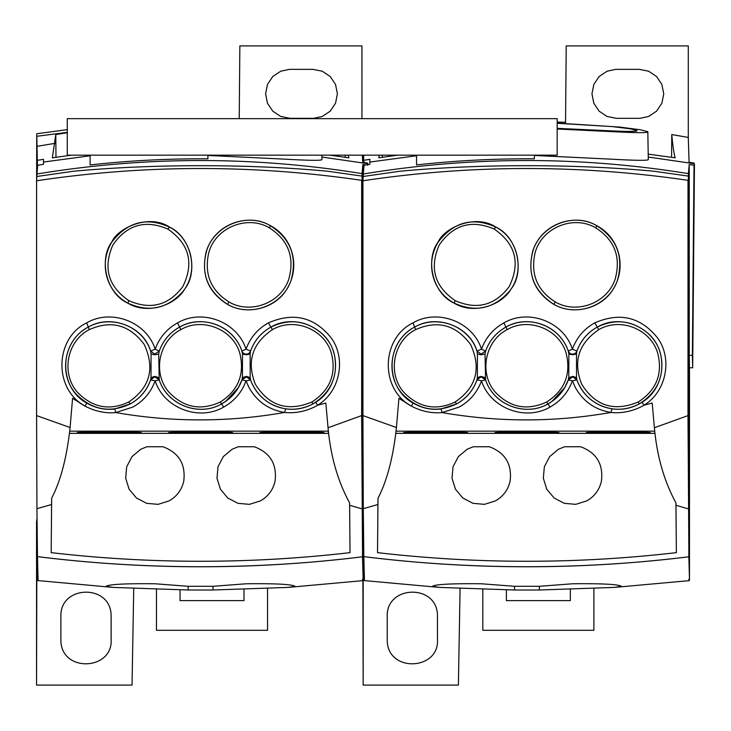 <?xml version="1.0" encoding="UTF-8"?>
<svg xmlns="http://www.w3.org/2000/svg" width="731" height="731" viewBox="0 0 731 731"><rect width="100%" height="100%" fill="white"/><g stroke="black" fill="none" stroke-linecap="round" stroke-linejoin="round"><path stroke-width="1.1" d="M128.747 401.995C109.878 410.895 92.919 407.816 77.87 392.748C60.49 373.705 67.024 340.792 89.292 329.626C111.258 319.876 129.57 324.82 144.217 344.447C155.2 368.342 150.047 387.521 128.747 401.995L130.273 403.914C139.986 398.477 146.776 390.473 150.632 379.882L154.753 376.858L159.248 379.91M150.65 379.773L151.015 377.598L154.744 376.374L154.753 376.858M159.239 379.818L158.682 354.087L159.239 351.163C163.059 340.591 169.848 332.568 179.616 327.086C201.162 314.303 233.079 324.847 241.952 351.145L242.518 354.087L246.493 354.763L250.139 354.06L250.578 351.136M154.744 376.374L158.773 377.644M151.015 377.598L151.061 354.06L154.707 354.763L158.682 354.087M150.632 351.108C142.636 325.788 110.317 313.992 88.305 327.086C57.895 342.958 59.037 388.207 86.788 403.083C95.779 408.236 105.1 410.201 114.767 408.949L130.282 403.932C140.041 398.477 146.821 390.473 150.632 379.928L155.164 380.787L159.248 379.928C167.18 404.992 199.17 417.118 221.594 403.932C231.325 398.477 238.114 390.473 241.952 379.928C244.821 375.935 247.69 375.935 250.569 379.928L250.569 379.928C256.837 396.001 268.533 405.641 285.657 408.848C295.187 410.173 304.27 408.538 312.905 403.932L311.114 404.828C298.568 410.594 286.059 410.731 273.604 405.257C262.493 399.93 254.808 391.478 250.569 379.882L246.448 376.858L246.457 376.374L250.185 377.598L250.139 354.06M151.052 354.06L150.623 351.136M154.707 354.124L159.257 351.063L155.164 349.18L150.632 351.072L154.707 354.124L154.707 354.763M130.273 403.914C110.198 413.362 92.161 410.091 76.152 394.1C57.676 373.879 64.611 338.946 88.305 327.086L86.66 322.892C55.09 337.969 52.915 388.572 85.015 406.134L72.588 398.267L70.094 427.525L36.587 415.592L36.943 508.648L51.581 504.536L51.636 498.24C60.737 480.715 66.886 457.14 70.094 427.525M150.632 351.072C143.44 326.474 111.295 314.01 88.296 327.068L89.292 329.626M159.257 351.072C163.086 340.527 169.875 332.532 179.607 327.068C202.862 314.111 233.408 325.67 241.943 351.072A4.569 4.55 -167.6 0 0 250.569 351.072C254.351 340.573 261.131 332.568 270.918 327.077L270.918 327.077C289.238 318.378 306.088 320.416 321.457 333.181C342.209 350.633 339.796 387.75 315.728 402.26L317.647 405.221C340.317 391.359 346.302 358.473 331.189 337.914C314.367 316.989 293.433 311.982 268.396 322.892L270.918 327.077C295.361 312.758 329.325 328.402 334.588 355.778C338.115 376.511 330.887 392.556 312.895 403.905L315.728 402.26M268.396 322.892C257.714 328.859 250.258 337.621 246.036 349.18C237.337 321.759 202.176 308.445 177.532 322.892L180.868 329.626C202.341 316.925 232.979 329.252 239.768 353.146C244.931 374.044 238.452 390.317 220.333 401.995C200.861 410.95 183.728 407.67 168.934 392.145C152.35 373.377 158.563 340.92 180.868 329.626M245.762 349.281L241.943 351.063M317.656 405.23L325.834 403.037L328.045 427.736L361.653 415.61L361.662 180.329C253.072 164.448 144.72 164.594 36.596 180.767L36.587 415.592M86.66 322.892C110.737 308.601 146.301 321.348 155.164 349.18C159.385 337.631 166.842 328.868 177.532 322.892M270.488 225.724C292.756 237.383 300.797 266.879 286.844 289.074C276.08 307.815 247.973 316.167 227.505 304.388C207.842 292.016 200.797 274.28 206.37 251.181C215.06 223.686 248.101 212.511 270.488 225.724M169.345 226.994C191.696 237.228 198.375 272.124 184.788 288.9C175.678 305.311 147.26 315.061 127.761 303.118C105.739 293.232 98.877 258.865 111.861 241.924C117.792 227.953 148.96 213.507 169.345 226.994L169.318 227.049C146.575 216.815 127.413 221.831 111.834 242.08C98.301 264.266 106.689 291.779 127.788 303.073C148.813 312.676 167.116 308.884 182.713 291.696C199.298 271.841 192.143 238.425 169.318 227.049L167.911 229.095C145.213 219.355 126.847 224.7 112.802 245.123C102.916 268.049 108.279 286.561 128.894 300.66C150.485 310.145 168.441 305.503 182.75 286.735C194.291 263.215 189.338 243.999 167.911 229.095M73.219 398.697L75.467 400.222M80.044 403.192L80.839 403.676M36.596 180.767L36.97 173.987C145.295 156.178 253.657 156.059 362.037 173.631L362.549 441.57L361.662 180.329M361.653 415.61L362.549 556.775L362.549 441.57L362.503 556.784L363.133 579.208C362.96 581.145 362.74 581.154 362.485 579.226M328.045 427.736C330.595 456.117 337.777 481.162 349.601 502.882L349.619 505.267L362.009 508.867M270.452 225.769C290.664 238.763 297.535 256.956 291.066 280.348C282.595 305.768 250.166 317.656 227.533 304.343C207.12 290.929 200.285 272.645 207.019 249.499C215.828 224.234 248.631 212.282 270.452 225.769L269.346 227.816C247.197 214.722 215.435 227.505 208.728 252.862C204.04 274.079 210.775 290.435 228.931 301.94C250.24 314.494 280.777 303.283 288.745 279.306C294.84 257.239 288.37 240.07 269.346 227.816M51.581 504.536L51.179 552.645C150.787 564.149 250.404 564.149 350.021 552.645L349.619 505.276M51.654 498.204L51.179 552.645M328.411 431.162L69.719 431.171M69.472 433.346L328.667 433.346M77.331 432.624L77.367 432.606C77.303 431.902 143.249 431.93 141.238 432.624L141.202 432.651C141.284 433.355 75.311 433.328 77.331 432.624M168.642 432.624L168.797 432.578C170.597 431.893 234.587 431.948 232.549 432.624L232.403 432.679C230.612 433.364 166.604 433.309 168.642 432.624M323.86 432.642C325.176 433.355 257.961 433.346 259.962 432.624L259.962 432.615C258.646 431.902 325.852 431.911 323.86 432.624L323.86 432.642M349.592 502.855L350.021 552.645M237.968 503.33L227.78 498.012L220.415 489.194L216.979 478.229L217.993 466.789L223.32 456.601L232.138 449.236L238.205 446.751L254.306 446.751C270.196 452.727 277.122 464.194 275.066 481.153C273.056 489.889 268.149 496.477 260.373 500.918L249.408 504.353L237.968 503.33M146.648 503.33L136.469 498.012L129.104 489.194L125.668 478.229L126.682 466.789L132.009 456.601L140.827 449.236L146.894 446.751L162.986 446.751C178.885 452.727 185.811 464.194 183.755 481.153C181.736 489.889 176.838 496.477 169.062 500.918L158.097 504.353L146.648 503.33M86.788 403.083L85.015 406.134C95.313 411.407 105.556 413.545 115.754 412.567L132.804 407.076C143.477 401.127 150.933 392.355 155.164 380.787C163.79 408.126 198.987 421.559 223.668 407.076C234.359 401.1 241.815 392.337 246.036 380.787L241.952 379.928M250.55 379.773L250.185 377.598M272.444 329.626C252.149 343.442 246.457 361.644 255.375 384.259C269.017 406.043 287.868 411.955 311.909 401.995C330.046 390.153 336.552 373.934 331.408 353.356C324.792 329.599 294.483 316.788 272.444 329.626L270.927 327.086C261.195 332.541 254.406 340.545 250.569 351.108M241.952 379.91L246.448 376.858M36.943 508.648L37.473 556.629L38.067 556.702C146.209 570.089 254.351 570.116 362.503 556.784C254.351 570.116 146.209 570.089 38.067 556.702C90.452 563.226 143.733 566.571 197.909 566.735L198.987 566.735C254.489 566.744 308.994 563.427 362.503 556.784M317.629 405.239L314.504 406.948C304.644 411.654 294.675 413.49 284.587 412.458L285.657 408.848M114.767 408.949L115.754 412.567C172.032 422.372 228.319 422.335 284.587 412.458C268.661 409.789 256.745 401.383 248.842 387.247L246.036 380.787L250.569 379.928M241.961 379.818L242.427 377.644L246.457 376.374M242.427 377.644L242.509 354.087M246.493 354.124L246.493 354.763M241.906 379.946L238.397 387.576L225.559 401.456L221.584 403.914C199.179 417.081 167.216 404.974 159.285 379.946C156.379 375.935 153.51 375.935 150.632 379.928L150.632 379.928M455.102 401.995C436.224 410.895 419.265 407.816 404.216 392.748C386.845 373.705 393.369 340.792 415.637 329.626C437.604 319.876 455.916 324.82 470.572 344.447C481.546 368.342 476.393 387.521 455.102 401.995L456.619 403.914C466.341 398.477 473.121 390.473 476.977 379.882L481.099 376.858L485.603 379.91M477.005 379.773L477.361 377.598L481.089 376.374L481.099 376.858M485.585 379.818L485.037 354.087L485.585 351.163C489.404 340.591 496.194 332.568 505.962 327.086C527.508 314.303 559.434 324.847 568.298 351.145L568.864 354.087L572.839 354.763L576.494 354.06L576.923 351.136M481.089 376.374L485.119 377.644M477.361 377.598L477.407 354.06L481.062 354.763L485.037 354.087M476.977 351.108C468.982 325.788 436.663 313.992 414.651 327.086C384.241 342.958 385.383 388.207 413.134 403.083C422.125 408.236 431.454 410.201 441.113 408.949L456.628 403.932C466.387 398.477 473.167 390.473 476.977 379.928L481.51 380.787L485.594 379.928C493.526 404.992 525.525 417.118 547.948 403.932C557.671 398.477 564.46 390.473 568.298 379.928C571.167 375.935 574.045 375.935 576.914 379.928L576.914 379.928C583.192 396.001 594.888 405.641 612.002 408.848C621.533 410.173 630.615 408.538 639.26 403.932L637.459 404.828C624.914 410.594 612.414 410.731 599.95 405.257C588.839 399.93 581.163 391.478 576.914 379.882L572.793 376.858L572.802 376.374L576.531 377.598L576.494 354.06M477.407 354.06L476.968 351.136M481.053 354.124L485.603 351.063L481.51 349.18L476.977 351.072L481.053 354.124L481.053 354.763M456.619 403.914C436.544 413.362 418.507 410.091 402.507 394.1C384.022 373.879 390.966 338.946 414.651 327.086L413.006 322.892C381.445 337.969 379.261 388.572 411.361 406.134L398.934 398.267L396.44 427.525L362.932 415.592L363.289 508.648L377.927 504.536L377.982 498.24C387.092 480.715 393.241 457.14 396.44 427.525M476.977 351.072C469.786 326.474 437.65 314.01 414.641 327.068L415.637 329.626M485.603 351.072C489.441 340.527 496.221 332.532 505.953 327.068C529.207 314.111 559.754 325.67 568.298 351.072A4.569 4.55 -167.6 0 0 576.914 351.072C580.697 340.573 587.477 332.568 597.264 327.077L597.264 327.077C615.584 318.378 632.434 320.416 647.812 333.181C668.563 350.633 666.142 387.75 642.074 402.26L644.002 405.221C666.672 391.359 672.648 358.473 657.544 337.914C640.712 316.989 619.787 311.982 594.742 322.892L597.264 327.077C621.715 312.758 655.68 328.402 660.934 355.778C664.461 376.511 657.233 392.556 639.241 403.905L642.074 402.26M594.742 322.892C584.06 328.859 576.613 337.621 572.382 349.18C563.683 321.759 528.522 308.445 503.878 322.892L507.213 329.626C528.687 316.925 559.325 329.252 566.114 353.146C571.286 374.044 564.798 390.317 546.678 401.995C527.206 410.95 510.074 407.67 495.289 392.145C478.695 373.377 484.909 340.92 507.213 329.626M572.108 349.281L568.289 351.063M644.002 405.23L652.18 403.037L654.4 427.736L687.999 415.61L688.008 180.329C579.418 164.448 471.066 164.594 362.941 180.767L362.932 415.592M413.006 322.892C437.083 308.601 472.646 321.348 481.51 349.18C485.731 337.631 493.187 328.868 503.878 322.892M596.834 225.724C619.102 237.383 627.152 266.879 613.19 289.074C602.426 307.815 574.319 316.167 553.851 304.388C534.187 292.016 527.152 274.28 532.725 251.181C541.406 223.686 574.447 212.511 596.834 225.724M495.691 226.994C518.051 237.228 524.73 272.124 511.133 288.9C502.033 305.311 473.615 315.061 454.106 303.118C432.085 293.232 425.232 258.865 438.207 241.924C444.137 227.953 475.305 213.507 495.691 226.994L495.664 227.049C472.92 216.815 453.759 221.831 438.18 242.08C424.647 264.266 433.044 291.779 454.134 303.073C475.159 312.676 493.471 308.884 509.059 291.696C525.653 271.841 518.489 238.425 495.664 227.049L494.257 229.095C471.559 219.355 453.193 224.7 439.148 245.123C429.261 268.049 434.625 286.561 455.239 300.66C476.831 310.145 494.786 305.503 509.105 286.735C520.636 263.215 515.684 243.999 494.257 229.095M399.565 398.697L401.812 400.222M406.399 403.192L407.185 403.676M362.941 180.767L363.316 173.987C471.641 156.178 580.003 156.059 688.383 173.631L688.894 441.57L688.008 180.329M687.999 415.61L688.894 556.775L688.894 441.57L688.849 556.784L689.479 579.208C689.306 581.145 689.095 581.154 688.84 579.226M654.4 427.736C656.941 456.117 664.132 481.162 675.947 502.882L675.974 505.267L688.355 508.867M596.807 225.769C617.019 238.763 623.89 256.956 617.412 280.348C608.95 305.768 576.512 317.656 553.879 304.343C533.466 290.929 526.631 272.645 533.365 249.499C542.183 224.234 574.986 212.282 596.807 225.769L595.692 227.816C573.543 214.722 541.79 227.505 535.074 252.862C530.386 274.079 537.121 290.435 555.277 301.94C576.585 314.494 607.123 303.283 615.1 279.306C621.195 257.239 614.725 240.07 595.692 227.816M377.927 504.536L377.525 552.645C477.142 564.149 576.759 564.149 676.367 552.645L675.974 505.276M378 498.204L377.525 552.645M654.757 431.162L396.065 431.171M395.818 433.346L655.013 433.346M403.686 432.624L403.722 432.606C403.649 431.902 469.594 431.93 467.593 432.624L467.557 432.651C467.63 433.355 401.666 433.328 403.686 432.624M494.997 432.624L495.143 432.578C496.943 431.893 560.933 431.948 558.904 432.624L558.749 432.679C556.958 433.364 492.95 433.309 494.997 432.624M650.206 432.642C651.531 433.355 584.307 433.346 586.308 432.624L586.308 432.615C585.001 431.902 652.198 431.911 650.215 432.624L650.215 432.642M675.937 502.855L676.367 552.645M564.314 503.33L554.125 498.012L546.761 489.194L543.325 478.229L544.348 466.789L549.675 456.601L558.484 449.236L564.56 446.751L580.652 446.751C596.542 452.727 603.468 464.194 601.421 481.153C599.402 489.889 594.504 496.477 586.719 500.918L575.754 504.353L564.314 503.33M473.003 503.33L462.814 498.012L455.45 489.194L452.014 478.229L453.037 466.789L458.355 456.601L467.173 449.236L473.249 446.751L489.341 446.751C505.231 452.727 512.157 464.194 510.11 481.153C508.091 489.889 503.193 496.477 495.408 500.918L484.443 504.353L473.003 503.33M413.134 403.083L411.361 406.134C421.659 411.407 431.911 413.545 442.1 412.567L459.15 407.076C469.823 401.127 477.279 392.355 481.51 380.787C490.135 408.126 525.342 421.559 550.014 407.076C560.704 401.1 568.161 392.337 572.382 380.787L568.298 379.928M576.896 379.773L576.531 377.598M598.799 329.626C578.495 343.442 572.802 361.644 581.721 384.259C595.372 406.043 614.214 411.955 638.254 401.995C656.401 390.153 662.898 373.934 657.754 353.356C651.138 329.599 620.829 316.788 598.799 329.626L597.273 327.086C587.541 332.541 580.761 340.545 576.914 351.108M568.298 379.91L572.793 376.858M363.289 508.648L363.828 556.629L364.422 556.702C472.555 570.089 580.706 570.116 688.849 556.784C580.706 570.116 472.555 570.089 364.422 556.702C416.798 563.226 470.079 566.571 524.255 566.735L525.342 566.735C580.834 566.744 635.34 563.427 688.849 556.784M643.974 405.239L640.859 406.948C630.999 411.654 621.021 413.49 610.942 412.458L612.002 408.848M441.113 408.949L442.1 412.567C498.387 422.372 554.665 422.335 610.942 412.458C595.016 409.789 583.1 401.383 575.196 387.247L572.382 380.787L576.914 379.928M568.307 379.818L568.773 377.644L572.802 376.374M568.773 377.644L568.864 354.087M572.839 354.124L572.839 354.763M568.261 379.946L564.743 387.576L551.905 401.456L547.93 403.914C525.525 417.081 493.571 404.974 485.631 379.946C482.725 375.935 479.856 375.935 476.977 379.928L476.977 379.928M67.279 155.173L557.168 155.173L557.168 118.65L67.279 118.65L67.279 155.173M416.551 155.173L416.551 164.914C455.687 160.573 494.951 158.545 534.343 158.837L534.343 155.173M90.114 155.173L90.114 164.923C129.25 160.582 168.514 158.554 207.906 158.837L207.906 155.173M243.98 588.921L243.98 600.635L180.045 600.635L180.045 589.734M156.471 588.894L156.471 630.296L267.555 630.296L267.564 588.19M38.067 579.208C37.848 581.081 37.637 581.035 37.418 579.08C37.637 581.035 37.848 581.081 38.067 579.208L37.473 556.629L38.067 556.702M213.032 586.299L246.301 583.767C275.77 583.457 292.025 584.307 295.059 586.308L288.142 587.404L213.023 589.999L213.032 586.299L188.169 586.299L154.99 583.767C125.513 583.457 109.23 584.297 106.132 586.299L113.049 587.404L188.178 589.999L213.023 589.999M37.418 579.08L36.824 567L36.55 685.093L36.55 521.505L37.025 518.763M239.229 118.65L239.859 45.907L361.927 45.907L361.936 118.65M367.666 165.288L367.684 163.077L362.713 162.245L362.338 155.173M363.133 485.274L363.133 579.208M330.019 155.173L348.842 157.832L348.157 155.173M71.181 155.173L52.358 157.832L55.784 134.559L67.279 132.74M37.482 167.308L37.025 146.355L54.88 143.358M37.473 160.317L43.531 159.321L43.504 162.044L43.531 159.321M365.747 164.968L362.878 164.493L362.037 173.631C253.657 156.059 145.295 156.178 36.97 173.987L37.71 165.243L43.485 164.311L43.504 162.044L90.114 155.776M207.906 155.438L283.966 159.12C309.853 160.564 322.462 160.701 321.814 159.513M345.224 157.293L345.242 155.173M362.887 251.546L362.878 164.493M55.784 134.559L55.976 157.293M36.815 685.093L132.037 685.093L133.736 588.19M60.883 616.608L60.892 640.228C60.911 672.922 113.131 670.61 111.13 639.433L111.112 615.813C111.231 583.658 59.65 584.69 60.883 616.608M290.088 118.331L280.713 116.467L272.764 111.158L267.464 103.217L265.6 93.842L267.464 84.476L272.764 76.527L280.713 71.218L289.312 69.363A24.488 24.488 0 0 1 290.088 69.354L312.914 69.354L322.289 71.218L330.229 76.527L335.538 84.476L337.402 93.842L335.538 103.217L330.229 111.158L322.28 116.467L313.681 118.321A24.488 24.488 0 0 1 312.914 118.331L290.088 118.331M67.279 132.357L36.833 136.277L37.025 146.355M36.577 195.999L36.742 133.746L67.279 129.634M570.326 588.921L570.335 600.635L506.391 600.635L506.391 589.734M482.816 588.894L482.816 630.296L593.901 630.296L593.91 588.19M364.413 579.208C364.202 581.081 363.983 581.035 363.764 579.08C363.983 581.035 364.202 581.081 364.413 579.208L363.828 556.629L364.422 556.702M539.377 586.299L572.647 583.767C602.116 583.457 618.371 584.307 621.414 586.308L614.497 587.404L539.368 589.999L539.377 586.299L514.514 586.299L481.336 583.767C451.868 583.457 435.585 584.297 432.487 586.299L439.404 587.404L514.523 589.999L539.368 589.999M363.133 521.267L363.38 518.763M565.538 123.1L566.214 45.907L688.273 45.907L688.282 137.437L671.762 134.559C672.822 146.145 673.973 153.894 675.188 157.832L648.205 154.14M694.011 165.288L692.376 355.357L689.242 355.367L689.223 164.493L694.011 165.288L694.45 164.146L694.03 163.077L689.059 162.245L688.282 137.437M694.45 164.146L692.677 367.784L689.479 367.784L689.479 579.208M397.527 155.173L378.704 157.832L379.389 155.173M363.828 162.428L363.609 155.173M363.828 160.317L369.877 159.321L369.859 162.044L369.877 159.321M689.223 164.493L688.383 173.631C580.003 156.059 471.641 156.178 363.316 173.987L364.056 165.243L369.831 164.311L369.859 162.044L416.551 155.767M534.343 155.447L610.321 159.12C636.198 160.564 648.817 160.701 648.159 159.513M671.57 157.293L671.762 134.559M557.168 123.11L619.632 127.066L640.374 129.771L647.821 131.681L648.306 159.714M647.675 131.845C648.351 133.015 635.824 132.914 610.083 131.534L557.168 129.021M382.304 155.173L382.322 157.293M363.764 579.08L363.179 567L363.17 685.093L458.392 685.093L460.091 588.19M387.229 616.608L387.238 640.228C387.256 672.922 439.486 670.61 437.476 639.433L437.458 615.813C437.586 583.658 386.005 584.69 387.229 616.608M363.17 685.093L362.896 580.542M557.168 128.345L604.957 130.575C627.088 131.653 637.752 131.671 636.948 130.639L630.524 128.839L612.149 126.582L557.168 123.301M616.434 118.331L607.059 116.467L599.118 111.158L593.81 103.217L591.946 93.842L593.81 84.476L599.118 76.527L607.059 71.218L615.657 69.363A24.488 24.488 0 0 1 616.434 69.354L639.26 69.354L648.635 71.218L656.575 76.527L661.884 84.476L663.748 93.842L661.884 103.217L656.575 111.158L648.635 116.467L640.036 118.321A24.488 24.488 0 0 1 639.26 118.331L616.434 118.331M362.896 162.282L362.896 155.173M692.677 367.784L692.376 355.357M689.479 367.784L689.242 355.367M250.569 351.081L246.036 349.18M576.914 351.081L572.382 349.18M36.815 176.491L73.383 171.255C152.532 163.854 248.174 163.79 327.817 171.255L361.891 176.08M128.894 300.66L127.761 303.118M227.533 304.343L228.931 301.94M223.668 407.076L220.333 401.995M312.895 403.905L311.909 401.995M363.17 176.491L399.729 171.255C478.878 163.854 574.52 163.79 654.172 171.255L688.236 176.08M455.239 300.66L454.106 303.118M553.879 304.343L555.277 301.94M550.014 407.076L546.678 401.995M639.241 403.905L638.254 401.995M188.178 589.999L188.169 586.299M367.812 163.698L321.914 157.037M514.523 589.999L514.514 586.299M694.158 163.698L648.26 157.037M362.814 580.652L288.142 587.404M37.747 580.569L113.049 587.404M321.878 155.173L321.96 159.714M689.169 580.652L614.497 587.404M364.093 580.569L439.404 587.404M557.168 122.123L565.547 122.269"/></g></svg>
